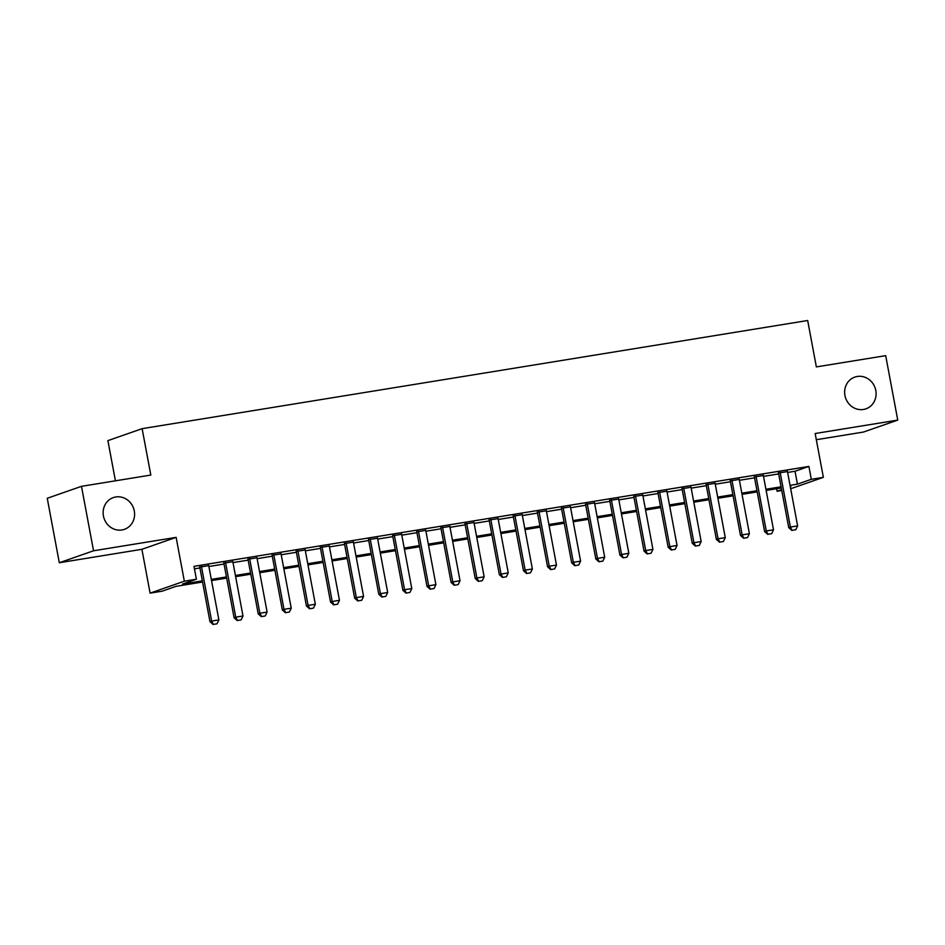 <?xml version="1.0" encoding="UTF-8"?>
<svg xmlns="http://www.w3.org/2000/svg" width="945" height="945" viewBox="0 0 945 945"><rect width="100%" height="100%" fill="white"/><g stroke="black" fill="none" stroke-linecap="round" stroke-linejoin="round"><path stroke-width="1.42" d="M134.296 510.961A16.821 15.604 -109.2 0 1 124.409 529.342A16.821 15.604 -109.2 0 1 103.43 515.97A16.821 15.604 -109.2 0 1 113.329 497.59A16.821 15.604 -109.2 0 1 134.296 510.961M875.802 390.462A16.821 15.604 -109.2 0 1 865.915 408.842A16.821 15.604 -109.2 0 1 844.936 395.471A16.821 15.604 -109.2 0 1 854.835 377.09A16.821 15.604 -109.2 0 1 875.802 390.462M202.561 582.025L176.042 586.337L162.162 591.18L150.101 593.141L184.334 581.187L196.395 579.226L182.515 584.069L202.348 580.856M141.904 549.305L176.136 537.362L93.543 550.781L81.483 486.332L47.25 498.287L59.311 562.736L141.904 549.305L150.101 593.141M115.42 480.816L107.895 440.618L142.128 428.664L807.68 320.509L816.362 366.908L885.689 355.651L897.75 420.1L815.157 433.519L823.367 477.343L790.67 488.754M816.315 439.708L863.517 432.042L897.75 420.1M781.763 490.49L777.073 491.246L781.609 489.664M776.601 488.742L777.073 491.246M93.543 550.781L59.311 562.736M208.727 565.63L199.761 567.083M232.836 561.708L223.882 563.161M256.945 557.786L247.992 559.239M281.067 553.864L272.113 555.329M305.176 549.955L296.222 551.408M329.297 546.033L320.331 547.486M353.406 542.111L344.452 543.564M377.516 538.189L368.562 539.654M401.637 534.279L392.683 535.732M425.746 530.358L416.792 531.811M449.867 526.436L440.902 527.889M473.977 522.526L465.023 523.979M498.086 518.604L489.132 520.057M522.207 514.682L513.253 516.135M546.316 510.761L537.362 512.225M570.437 506.851L561.472 508.304M594.547 502.929L585.593 504.382M618.656 499.007L609.702 500.46M642.777 495.085L633.823 496.55M666.886 491.176L657.933 492.628M691.008 487.254L682.042 488.707M715.117 483.332L706.163 484.785M739.226 479.41L730.272 480.875M763.347 475.5L754.393 476.953M787.622 472.453L795.017 471.26L808.896 466.417L193.985 566.338L196.395 579.226M194.457 568.855L199.927 567.957M208.892 566.504L224.048 564.047M233.002 562.582L248.157 560.125M257.111 558.672L272.278 556.203M281.232 554.75L296.387 552.282M305.341 550.829L320.497 548.372M329.462 546.907L344.618 544.45M353.572 542.997L368.727 540.528M377.681 539.075L392.848 536.606M401.802 535.154L416.958 532.696M425.911 531.232L441.067 528.775M450.033 527.322L465.188 524.853M474.142 523.4L489.297 520.931M498.251 519.478L513.418 517.021M522.372 515.557L537.528 513.1M546.482 511.647L561.637 509.178M570.603 507.725L585.758 505.256M594.712 503.803L609.868 501.346M618.821 499.893L633.989 497.424M642.943 495.971L658.098 493.503M667.052 492.05L682.207 489.593M691.161 488.128L706.328 485.671M715.282 484.218L730.438 481.749M739.392 480.296L754.559 477.827M763.513 476.374L778.668 473.917M787.457 471.579L778.503 473.032M176.136 537.362L184.334 581.187M808.896 466.417L811.306 479.304L823.367 477.343M81.483 486.332L150.81 475.063L142.128 428.664M790.28 486.64L790.953 486.403L790.256 486.521M781.302 487.974L766.135 490.443M757.181 491.896L742.026 494.353M733.072 495.818L717.916 498.275M708.951 499.728L693.795 502.197M684.841 503.65L669.686 506.118M660.732 507.571L645.565 510.028M636.611 511.481L621.456 513.95M612.502 515.403L597.346 517.872M588.381 519.325L573.225 521.782M564.271 523.246L549.116 525.703M540.162 527.156L524.995 529.625M516.041 531.078L500.885 533.547M491.932 535L476.776 537.457M467.822 538.922L452.655 541.379M443.701 542.832L428.546 545.3M419.592 546.753L404.425 549.222M395.471 550.675L380.315 553.132M371.361 554.597L356.206 557.054M347.252 558.507L332.085 560.976M323.131 562.429L307.976 564.897M299.022 566.35L283.866 568.807M274.9 570.272L259.745 572.729M250.791 574.182L235.636 576.651M226.682 578.104L211.515 580.573M790.032 485.352L797.426 484.147L811.306 479.304M211.302 579.391L226.457 576.934M235.411 575.481L250.567 573.013M259.532 571.56L274.688 569.091M283.642 567.638L298.797 565.181M307.751 563.716L322.918 561.259M331.872 559.806L347.028 557.337M355.981 555.884L371.137 553.416M380.103 551.963L395.258 549.506M404.212 548.041L419.367 545.584M428.321 544.131L443.488 541.662M452.442 540.209L467.598 537.74M476.552 536.287L491.707 533.831M500.673 532.366L515.828 529.909M524.782 528.456L539.938 525.987M548.891 524.534L564.059 522.065M573.013 520.612L588.168 518.155M597.122 516.691L612.277 514.234M621.243 512.781L636.398 510.312M645.352 508.859L660.508 506.39M669.462 504.937L684.629 502.48M693.583 501.027L708.738 498.558M717.692 497.105L732.847 494.637M741.813 493.184L756.969 490.727M765.922 489.262L781.078 486.805M795.017 471.26L797.426 484.147M792.123 530.346L795.749 529.755L792.123 530.346L790.386 527.05L788.721 527.629L778.42 472.618M787.386 471.153L797.615 525.869L790.386 527.05L780.145 472.335M795.749 529.755L797.615 525.869M788.721 527.629L791.851 530.44M768.013 534.268L771.628 533.677L768.013 534.268L766.277 530.96L764.611 531.551L754.311 476.528M763.265 475.075L773.506 529.791L766.277 530.96L756.035 476.256M771.628 533.677L773.506 529.791M764.611 531.551L767.73 534.362M743.904 538.189L747.519 537.599L743.904 538.189L742.156 534.882L740.49 535.461L730.201 480.45M739.155 478.997L749.397 533.712L742.156 534.882L731.914 480.166M747.519 537.599L749.397 533.712M740.49 535.461L743.62 538.284M719.783 542.099L723.397 541.509L719.783 542.099L718.046 538.804L716.381 539.382L706.08 484.372M715.034 482.919L725.276 537.622L718.046 538.804L707.805 484.088M723.397 541.509L725.276 537.622M716.381 539.382L719.511 542.194M695.674 546.021L699.288 545.43L695.674 546.021L693.925 542.725L692.26 543.304L681.971 488.293M690.925 486.829L701.166 541.544L693.925 542.725L683.696 488.01M699.288 545.43L701.166 541.544M692.26 543.304L695.39 546.115M671.552 549.943L675.179 549.352L671.552 549.943L669.816 546.635L668.15 547.226L657.85 492.203M666.816 490.75L677.045 545.466L669.816 546.635L659.575 491.932M675.179 549.352L677.045 545.466M668.15 547.226L671.281 550.037M647.443 553.853L651.058 553.274L647.443 553.853L645.707 550.557L644.041 551.136L633.741 496.125M642.694 494.672L652.936 549.388L645.707 550.557L635.465 495.841M651.058 553.274L652.936 549.388M644.041 551.136L647.16 553.959M623.334 557.774L626.948 557.184L623.334 557.774L621.586 554.479L619.92 555.058L609.631 500.047M618.585 498.594L628.827 553.297L621.586 554.479L611.344 499.763M626.948 557.184L628.827 553.297M619.92 555.058L623.05 557.869M599.213 561.696L602.827 561.106L599.213 561.696L597.476 558.4L595.811 558.979L585.51 503.968M594.464 502.504L604.706 557.219L597.476 558.4L587.235 503.685M602.827 561.106L604.706 557.219M595.811 558.979L598.941 561.791M575.103 565.618L578.718 565.027L575.103 565.618L573.355 562.31L571.69 562.901L561.401 507.878M570.355 506.425L580.596 561.141L573.355 562.31L563.125 507.607M578.718 565.027L580.596 561.141M571.69 562.901L574.82 565.712M550.982 569.528L554.609 568.949L550.982 569.528L549.246 566.232L547.58 566.811L537.28 511.8M546.245 510.347L556.475 565.063L549.246 566.232L539.004 511.517M554.609 568.949L556.475 565.063M547.58 566.811L550.711 569.634M526.873 573.45L530.488 572.859L526.873 573.45L525.136 570.154L523.471 570.733L513.17 515.722M522.124 514.269L532.366 568.973L525.136 570.154L514.895 515.438M530.488 572.859L532.366 568.973M523.471 570.733L526.589 573.544M502.764 577.371L506.378 576.781L502.764 577.371L501.015 574.076L499.35 574.654L489.061 519.644M498.015 518.179L508.256 572.894L501.015 574.076L490.774 519.36M506.378 576.781L508.256 572.894M499.35 574.654L502.48 577.466M478.642 581.293L482.257 580.702L478.642 581.293L476.906 577.986L475.24 578.564L464.94 523.554M473.894 522.101L484.135 576.816L476.906 577.986L466.665 523.282M482.257 580.702L484.135 576.816M475.24 578.564L478.371 581.388M454.533 585.203L458.148 584.624L454.533 585.203L452.785 581.907L451.119 582.486L440.831 527.475M449.785 526.022L460.026 580.738L452.785 581.907L442.555 527.192M458.148 584.624L460.026 580.738M451.119 582.486L454.25 585.309M430.412 589.125L434.038 588.534L430.412 589.125L428.676 585.829L427.01 586.408L416.71 531.397M425.675 529.944L435.905 584.648L428.676 585.829L418.434 531.114M434.038 588.534L435.905 584.648M427.01 586.408L430.14 589.219M406.303 593.047L409.917 592.456L406.303 593.047L404.566 589.751L402.901 590.33L392.6 535.319M401.554 533.854L411.796 588.57L404.566 589.751L394.325 535.035M409.917 592.456L411.796 588.57M402.901 590.33L406.019 593.141M382.193 596.968L385.808 596.378L382.193 596.968L380.445 593.661L378.78 594.24L368.491 539.229M377.445 537.776L387.686 592.491L380.445 593.661L370.204 538.957M385.808 596.378L387.686 592.491M378.78 594.24L381.91 597.063M358.072 600.878L361.687 600.299L358.072 600.878L356.336 597.583L354.67 598.161L344.37 543.151M353.324 541.698L363.565 596.401L356.336 597.583L346.094 542.867M361.687 600.299L363.565 596.401M354.67 598.161L357.801 600.985M333.963 604.8L337.578 604.209L333.963 604.8L332.215 601.504L330.549 602.083L320.26 547.072M329.214 545.619L339.456 600.323L332.215 601.504L321.985 546.789M337.578 604.209L339.456 600.323M330.549 602.083L333.68 604.894M309.842 608.722L313.468 608.131L309.842 608.722L308.105 605.414L306.44 606.005L296.139 550.982M305.105 549.529L315.335 604.245L308.105 605.414L297.864 550.711M313.468 608.131L315.335 604.245M306.44 606.005L309.57 608.816M285.733 612.643L289.347 612.053L285.733 612.643L283.996 609.336L282.331 609.915L272.03 554.904M280.984 553.451L291.225 608.167L283.996 609.336L273.755 554.632M289.347 612.053L291.225 608.167M282.331 609.915L285.449 612.738M261.623 616.553L265.238 615.975L261.623 616.553L259.875 613.258L258.209 613.837L247.921 558.826M256.875 557.373L267.116 612.076L259.875 613.258L249.634 558.542M265.238 615.975L267.116 612.076M258.209 613.837L261.34 616.648M237.502 620.475L241.117 619.885L237.502 620.475L235.766 617.179L234.1 617.758L223.8 562.747M232.753 561.283L242.995 615.998L235.766 617.179L225.524 562.464M241.117 619.885L242.995 615.998M234.1 617.758L237.23 620.57M213.393 624.397L217.007 623.806L213.393 624.397L211.645 621.089L209.979 621.68L199.69 566.657M208.644 565.204L218.886 619.92L211.645 621.089L201.415 566.386M217.007 623.806L218.886 619.92M209.979 621.68L213.109 624.491"/></g></svg>
